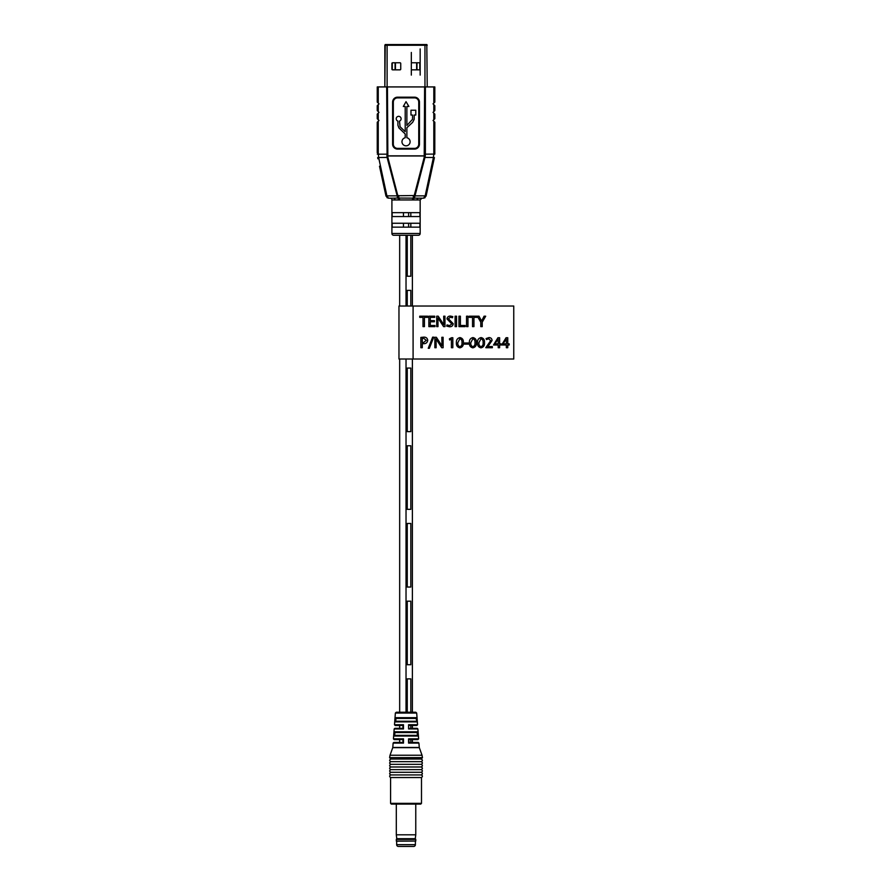 <?xml version="1.0" encoding="UTF-8"?>
<svg xmlns="http://www.w3.org/2000/svg" width="891" height="891" viewBox="0 0 891 891"><rect width="100%" height="100%" fill="white"/><g stroke="black" fill="none" stroke-linecap="round" stroke-linejoin="round"><path stroke-width="1.34" d="M407.254 276.232L407.254 235.269L407.254 276.232L410.818 276.232L410.818 235.269L410.818 276.232L407.254 276.232M410.818 227.149L410.818 223.262L410.818 227.149M410.818 216.546L410.818 212.659L410.818 216.546M410.818 290.366L407.254 290.366L407.254 306.025L407.254 290.366L410.818 290.366L410.818 306.025L410.818 290.366M410.818 368.061L407.254 368.061L407.254 431.634L407.254 368.061L410.818 368.061L410.818 431.634L407.254 431.634L410.818 431.634L410.818 368.061M410.818 445.767L407.254 445.767L407.254 509.34L407.254 445.767L410.818 445.767L410.818 509.34L407.254 509.34L410.818 509.34L410.818 445.767M410.818 523.462L407.254 523.462L407.254 587.035L407.254 523.462L410.818 523.462L410.818 587.035L407.254 587.035L410.818 587.035L410.818 523.462M410.818 601.169L407.254 601.169L407.254 664.742L407.254 601.169L410.818 601.169L410.818 664.742L407.254 664.742L410.818 664.742L410.818 601.169M410.818 678.864L407.254 678.864L407.254 712.243L407.254 678.864L410.818 678.864L410.818 712.243L410.818 678.864M410.818 742.437L410.818 739.608L410.818 742.437L412.388 742.437L412.388 739.608M410.818 728.315L410.818 725.486L410.818 728.315M412.388 235.269L412.388 306.025M412.388 359.006L412.388 712.243M408.568 724.728L408.568 728.961L408.568 724.728L417.567 724.728L416.854 725.486L412.388 725.486L412.388 728.315M406.029 235.269L406.029 306.025M406.029 359.006L406.029 712.243L415.807 712.243L416.687 713.056L395.37 713.056L394.501 724.728L403.489 724.728L403.5 728.961L394.178 728.961L393.443 738.851L403.512 738.851L403.512 742.437M390.135 198.181A1.771 1.771 0 0 1 391.906 199.952L391.906 233.498A1.771 1.771 0 0 0 393.666 235.269L418.391 235.269A1.771 1.771 0 0 0 420.162 233.498L420.162 199.952L394.958 199.952A1.771 1.381 90 0 0 393.577 198.181L388.565 198.181L385.981 196.098L379.499 166.216M393.432 198.181L397.742 198.047L387.095 157.429L378.642 157.495L386.906 195.864L397.074 195.853L397.742 198.047L418.492 198.181A1.771 1.381 -90 0 0 417.111 199.952M405.205 137.749A4.087 4.087 0 0 0 406.029 145.834A4.087 4.087 0 0 0 406.875 137.749L406.875 127.725L412.678 122.29L414.192 119.305L414.192 115.05L415.774 115.05L415.774 110.217L410.974 110.217L410.974 115.05L412.544 115.05L412.544 119.305L406.875 125.453L406.875 106.474L408.891 106.474L406.029 101.663L403.3 106.474L405.205 106.474L405.205 131.656L400.081 126.734L399.48 121.087A2.439 2.439 0 0 0 400.616 117.311A2.439 2.439 0 0 0 396.673 117.356A2.439 2.439 0 0 0 397.909 121.098L397.909 125.197L398.923 127.936L405.205 133.973L405.205 137.749M392.151 216.546L419.906 216.546L419.906 212.659L392.151 212.659L392.151 216.546M392.151 227.149L419.906 227.149L419.906 223.262L392.151 223.262L392.151 227.149M433.817 86.928L434.819 86.928L434.819 102.12L433.817 103.122L433.817 86.928L425.375 86.928L425.375 154.165L433.783 154.098L433.416 157.495L424.974 157.429L414.994 195.853L425.163 195.864L433.416 157.495L434.407 157.584L426.087 196.098L423.515 198.181L418.492 198.181M434.819 114.126L434.819 118.715L433.817 119.728L433.817 113.124L434.819 114.126M434.819 105.65L434.819 110.595L433.817 111.598L433.817 104.648L434.819 105.65M378.252 121.243L378.252 152.773L377.249 152.773L377.249 122.245L379.009 120.485L377.249 118.715L377.249 114.126L379.009 112.366L377.249 110.595L377.249 105.65L379.009 103.879L377.249 102.12L377.249 86.928L378.252 86.928L378.252 103.122M397.063 195.753L414.226 195.541L424.216 157.239L424.617 86.928L387.451 86.928L387.852 157.239L387.095 157.429L386.683 86.928L378.252 86.928M433.817 121.243L434.819 122.245L434.786 154.188L434.819 152.773L433.817 152.773L433.817 121.243L433.048 120.485L433.817 119.728M433.817 113.124L433.048 112.366L433.817 111.598M433.817 104.648L433.048 103.879L433.817 103.122M386.683 86.928L387.451 86.928M424.617 86.928L425.375 86.928M426.087 196.098L425.13 196.098L426.087 196.098M428.148 186.598L429.206 181.697M431.155 168.109L430.52 171.072M428.616 179.848L428.103 182.232M425.764 193.08L425.163 195.864M392.341 195.853L391.639 195.853M385.959 196.02L386.906 195.864L384.712 185.718M382.818 176.941L382.295 174.547M379.956 163.699L378.853 158.598L377.884 158.765L377.661 157.584L377.884 158.765M378.252 152.773L378.642 157.495L377.661 157.584M424.617 154.165L425.375 154.165L425.252 155.97L424.974 157.429L424.216 157.239M392.608 102.12A4.945 4.945 0 0 1 397.553 97.175L414.504 97.175A4.945 4.945 0 0 1 419.449 102.12L419.449 144.153A4.945 4.945 0 0 1 414.504 149.087L397.553 149.087A4.945 4.945 0 0 1 392.608 144.153L392.608 102.12L392.964 144.153A4.589 4.589 0 0 0 397.553 148.741L414.504 148.741A4.589 4.589 0 0 0 419.104 144.153L419.104 102.12A4.589 4.589 0 0 0 414.504 97.531L397.553 97.531A4.589 4.589 0 0 0 392.964 102.12A4.589 4.589 0 0 1 397.553 97.531A4.589 4.589 0 0 0 392.964 102.12A4.589 4.589 0 0 1 397.553 97.531L397.553 97.876A4.243 4.243 0 0 0 393.321 102.12L393.321 144.153A4.243 4.243 0 0 0 397.553 148.385L414.504 148.385A4.243 4.243 0 0 0 418.748 144.153L418.748 102.12A4.243 4.243 0 0 0 414.504 97.876L397.553 97.876M414.36 198.014L414.994 195.853L414.226 195.541L415.006 195.753M385.981 196.098L386.928 196.098L388.565 198.181L386.984 197.657L388.565 198.181M397.074 195.853L397.854 195.853L397.987 198.002A1.771 0.88 77.2 0 1 398.878 199.651M387.852 157.239L397.854 195.853M398.756 195.541L398.756 197.891A1.771 0.791 75.1 0 1 399.558 199.461M413.313 195.541L413.313 197.891A1.771 0.791 104.9 0 0 412.5 199.461M414.204 195.853L414.081 198.002A1.771 0.88 102.8 0 0 413.179 199.651M414.994 195.853L414.326 198.047A1.771 0.947 -87.6 0 0 413.624 199.718M424.94 197.757L423.492 198.181L425.074 197.657L423.492 198.181L425.13 196.098M398.444 199.718A1.771 0.947 87.6 0 0 397.742 198.047M403.456 212.659L403.456 216.546M408.613 216.546L408.613 212.659M403.456 223.262L403.456 227.149M408.613 227.149L408.613 223.262M415.763 834.8L415.284 838.676L396.773 838.676L396.306 834.8L415.763 834.8L415.763 804.072L420.775 804.072L391.283 804.072L390.581 803.359L421.488 803.359L420.775 804.072M406.029 718.424L396.205 718.424L395.326 717.667L416.732 717.667L417.066 721.899L416.732 717.667L415.852 718.424L396.205 718.424M394.657 735.387L393.911 736.033L394.234 731.789L417.823 731.789L416.966 732.547L394.88 732.513L394.657 735.387L417.289 735.376L418.146 736.033L417.823 731.789L418.146 736.033L393.911 736.033L394.234 731.789L394.88 732.513M390.581 803.359L390.581 777.531L421.488 777.531C422.835 776.462 422.724 775.593 421.131 774.936C422.835 774.045 422.835 773.165 421.131 772.285C422.835 771.394 422.835 770.515 421.131 769.635C422.835 768.755 422.835 767.864 421.131 766.984C422.835 766.104 422.835 765.213 421.131 764.333C422.835 763.453 422.835 762.573 421.131 761.682C422.835 760.803 422.835 759.923 421.131 759.043L390.937 759.043C389.222 759.923 389.222 760.803 390.937 761.682L421.131 761.682M390.937 761.682C389.222 762.573 389.222 763.453 390.937 764.333C389.222 765.213 389.222 766.104 390.937 766.984C389.222 767.864 389.222 768.755 390.937 769.635C389.222 770.515 389.222 771.394 390.937 772.285C389.222 773.165 389.222 774.045 390.937 774.936L421.131 774.936M390.937 772.285L421.131 772.285M390.937 769.635L421.131 769.635M390.937 766.984L421.131 766.984M390.937 764.333L421.131 764.333M408.557 742.437L408.557 738.851L409.125 742.448L418.235 742.437L418.937 743.094L408.557 743.094L409.125 742.448M395.37 713.056L396.261 712.243L406.029 712.243M395.225 719.07L395.326 717.667M395.103 732.547L416.966 732.547M394.769 735.376L417.289 735.376M416.097 718.38L417.066 721.899L395.003 721.899L395.871 721.242L416.32 721.253L395.871 721.242M408.557 738.851L418.625 738.851L417.924 739.608L409.125 739.608M409.125 728.326L417.177 728.315L417.879 728.961L408.568 728.961M416.854 725.486L409.125 725.486M394.178 728.961L394.891 728.315L402.944 728.326L402.944 725.452L395.203 725.486L399.669 725.486L399.669 728.315M399.669 739.608L399.669 742.437L393.822 742.437L402.944 742.448L402.944 739.575L394.145 739.608L393.443 738.851M402.944 728.326L403.5 728.961M403.489 724.728L402.944 725.452M402.944 742.448L403.512 743.094L393.12 743.094L392.797 747.46L419.271 747.46L418.937 743.094M403.512 738.851L402.944 739.575M416.632 69.843L416.632 62.771L416.632 69.843M395.437 62.771L395.437 69.843M411.33 75.1L411.33 69.13A0.702 0.702 0 0 0 412.032 69.843L419.449 69.843A0.702 0.702 0 0 0 420.162 69.13L420.162 48.927M411.33 69.13L411.33 52.458M420.162 75.1L420.162 69.13M426.811 44.55L427.223 45.252L384.845 45.252L384.845 86.928L385.246 44.55L426.811 44.55L427.223 86.928M400.026 62.771L392.608 62.771A0.702 0.702 0 0 0 391.906 63.484L391.906 69.13A0.702 0.702 0 0 0 392.608 69.843L400.026 69.843A0.702 0.702 0 0 0 400.738 69.13L400.738 63.484A0.702 0.702 0 0 0 400.026 62.771M420.162 63.484A0.702 0.702 0 0 0 419.449 62.771L412.032 62.771A0.702 0.702 0 0 0 411.33 63.484M384.845 45.252L385.246 44.55M396.306 841.048L415.763 841.048L415.763 839.389L396.306 839.389L396.406 841.149L415.763 841.048M396.673 841.149L396.673 844.679A1.771 1.771 0 0 0 398.433 846.45L398.956 846.45M396.673 844.679L415.395 844.679A1.771 1.771 0 0 1 413.624 846.45L398.433 846.45M415.395 844.679L415.395 841.149M400.738 846.45L413.624 846.45M413.09 359.006L398.968 359.006L398.968 306.025L513.751 306.025L513.751 359.006L413.09 359.006L413.09 306.025M424.428 326.629L423.002 326.629L423.002 317.352L419.728 317.352L419.728 316.205L427.713 316.205L427.713 317.352L424.428 317.352L424.428 326.629M430.286 320.637L434.418 320.637L434.418 321.774L430.286 321.774L430.286 325.482L434.986 325.482L434.986 326.629L428.861 326.629L428.861 316.205L434.708 316.205L434.708 317.352L430.286 317.352L430.286 320.637M437.982 322.152L437.982 326.629L436.701 326.629L436.701 316.205L438.227 316.205L443.852 324.792L443.696 316.205L444.977 316.205L444.977 326.629L443.607 326.629L437.893 317.909L437.982 322.152M449.476 326.763L446.692 326.095L447.059 324.914L449.599 325.627L451.826 323.934L446.981 318.9C447.282 317.007 448.44 316.06 450.434 316.071L452.828 316.617L452.439 317.775L450.389 317.207L448.407 318.733L453.252 323.745C452.929 325.816 451.67 326.819 449.476 326.763M455.112 326.629L455.112 316.205L456.537 316.205L456.537 326.629L455.112 326.629M465.102 326.629L458.965 326.629L458.965 316.205L460.391 316.205L460.391 325.482L465.102 325.482L465.102 326.629M466.528 326.629L466.528 316.205L467.953 316.205L467.953 326.629L466.528 326.629M473.945 326.629L472.52 326.629L472.52 317.352L469.234 317.352L469.234 316.205L477.231 316.205L477.231 317.352L473.945 317.352L473.945 326.629M482.22 322.174L482.22 326.629L480.795 326.629L480.795 322.197L477.331 316.205L478.99 316.205L481.608 321.027L484.069 316.205L485.684 316.205L482.22 322.174M422.289 347.713L420.864 347.713L420.864 337.433L423.671 337.154C426.021 337.032 427.368 338.079 427.713 340.273C427.379 342.623 425.965 343.77 423.459 343.714L422.289 343.603L422.289 347.713M422.289 338.402L422.289 342.445L423.503 342.567L426.288 340.34L423.671 338.29L422.289 338.402M433.739 337.154L429.362 348.281L428.248 348.281L432.636 337.154L433.739 337.154M436.133 343.235L436.133 347.713L434.853 347.713L434.853 337.288L436.378 337.288L441.992 345.875L441.836 337.288L443.128 337.288L443.128 347.713L441.747 347.713L436.033 338.992L436.133 343.235M452.828 347.713L451.403 347.713L451.403 339.003L449.665 340.006L449.398 338.858L451.57 337.722L452.828 337.722L452.828 347.713M459.979 337.578C462.462 338.157 463.598 339.839 463.387 342.612C463.621 345.508 462.429 347.256 459.823 347.846C457.339 347.223 456.192 345.519 456.392 342.745C456.214 339.905 457.406 338.179 459.979 337.578M457.818 342.667C457.584 344.65 458.275 345.986 459.867 346.71C461.516 346.042 462.217 344.694 461.961 342.667C462.206 340.685 461.527 339.36 459.901 338.714L457.818 342.667M464.389 344.138L464.389 343.002L468.376 343.002L468.376 344.138L464.389 344.138M472.954 337.578C475.449 338.157 476.585 339.839 476.373 342.612C476.596 345.508 475.415 347.256 472.809 347.846C470.325 347.223 469.178 345.519 469.379 342.745C469.201 339.905 470.392 338.179 472.954 337.578M470.804 342.667C470.571 344.65 471.25 345.986 472.854 346.71C474.502 346.042 475.204 344.694 474.948 342.667C475.193 340.685 474.502 339.36 472.876 338.714L470.804 342.667M481.095 337.578C483.579 338.157 484.715 339.839 484.504 342.612C484.737 345.508 483.546 347.256 480.94 347.846C478.456 347.223 477.309 345.519 477.509 342.745C477.331 339.905 478.523 338.179 481.095 337.578M478.935 342.667C478.701 344.65 479.391 345.986 480.984 346.71C482.632 346.042 483.334 344.694 483.078 342.667C483.323 340.685 482.644 339.36 481.017 338.714L478.935 342.667M492.355 346.566L492.355 347.713L485.784 347.713L490.64 340.663L488.68 338.714L486.531 339.571L486.074 338.569L488.97 337.578C490.874 337.644 491.899 338.625 492.066 340.496L487.867 346.566L492.355 346.566M499.628 344.995L499.628 347.713L498.203 347.713L498.203 344.995L493.491 344.995L497.946 337.722L499.628 337.722L499.628 343.859L501.054 343.859L501.054 344.995L499.628 344.995M494.939 343.826L498.203 343.859L498.203 339.025L494.939 343.826M507.759 344.995L507.759 347.713L506.333 347.713L506.333 344.995L501.622 344.995L506.088 337.722L507.759 337.722L507.759 343.859L509.184 343.859L509.184 344.995L507.759 344.995M503.07 343.826L506.333 343.859L506.333 339.025L503.07 343.826M391.906 233.498L420.162 233.498M394.958 199.952L391.906 199.952M377.283 154.188L387.451 154.165M378.252 104.648L378.252 111.598M378.252 113.124L378.252 119.728M434.786 154.188L433.783 154.098L433.817 152.773M386.794 155.847L425.263 155.847M425.252 155.97L386.817 155.97M414.504 148.385L414.504 148.741A4.589 4.589 0 0 0 419.104 144.153L419.449 144.153M392.608 144.153L392.964 144.153A4.589 4.589 0 0 0 397.553 148.741L397.553 148.385M418.748 102.12L419.104 102.12A4.589 4.589 0 0 0 414.504 97.531L414.504 97.175M434.173 158.765L433.204 158.598M422.033 755.234L419.305 747.649L392.753 747.649L390.024 755.234L422.033 755.234L422.457 757.617L389.612 757.617L422.457 757.718L421.131 759.043M417.411 735.387L417.188 732.513M395.96 718.38L395.738 721.253M416.977 62.771L416.977 69.843M419.806 69.743L419.806 62.871M392.263 62.871L392.263 69.743M395.081 69.843L395.081 62.771M424.962 86.928L424.962 44.55M387.106 44.55L387.106 86.928M399.669 235.269L399.669 306.025M399.669 359.006L399.669 712.243M420.162 199.952L421.922 198.181M421.488 803.359L421.488 777.531M416.687 713.056L417.567 724.728M417.879 728.961L418.625 738.851M389.612 757.718L390.937 759.043M390.581 777.531C389.222 776.462 389.345 775.593 390.937 774.936M394.501 724.728L395.203 725.486M393.12 743.094L393.822 742.437M390.024 755.234L389.612 757.617M396.773 838.676L396.306 839.389M396.306 834.8L396.306 804.072M415.284 838.676L415.763 839.389"/></g></svg>
